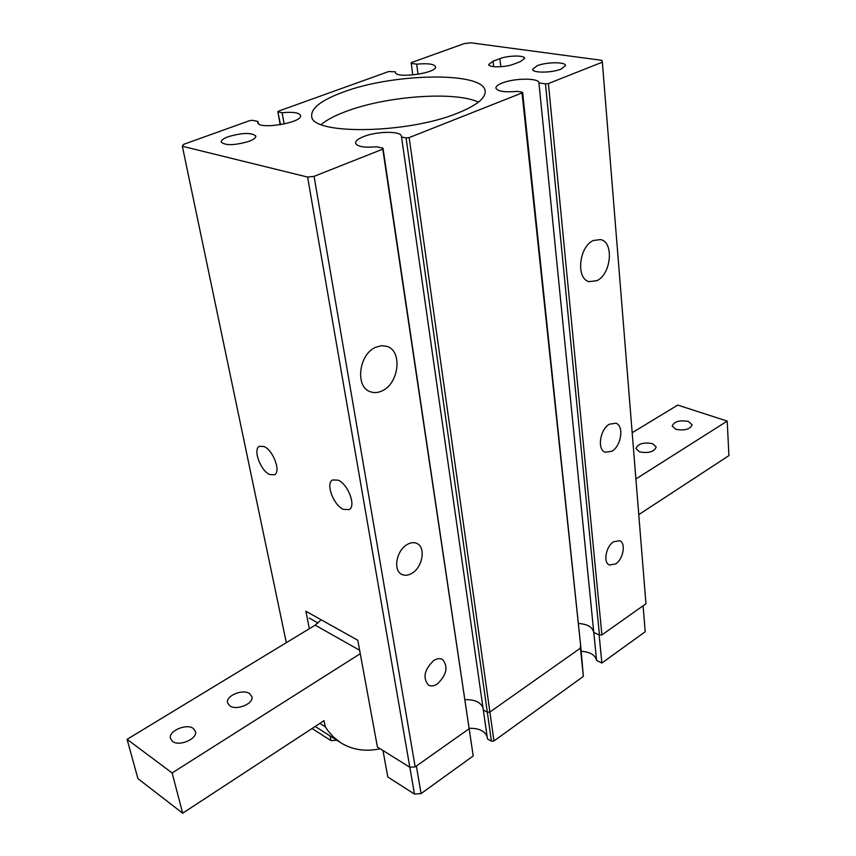 <?xml version="1.0" encoding="UTF-8"?>
<svg xmlns="http://www.w3.org/2000/svg" width="856" height="856" viewBox="0 0 856 856"><rect width="100%" height="100%" fill="white"/><g stroke="black" fill="none" stroke-linecap="round" stroke-linejoin="round"><path stroke-width="1.28" d="M652.614 443.686C643.594 442.07 638.041 443.675 635.933 448.512L639.464 451.84C648.484 453.487 654.07 451.882 656.21 447.046L652.614 443.686M688.438 421.462C679.643 419.954 674.228 421.473 672.185 426.01L675.812 429.295C684.618 430.846 690.064 429.338 692.14 424.79L688.438 421.462M635.901 478.975L727.215 421.099L728.905 455.627L638.769 514.627M727.215 421.099L677.727 405.081L632.177 432.729M312.044 728.51L331.026 740.654L336.761 740.205M581.256 651.277C590.223 651.94 595.327 654.99 596.578 660.436L601.875 663.036L645.21 631.749L643.091 605.78M309.348 628.7L305.849 611.238L357.787 640.245L377.421 747.042L409.831 767.276L307.604 177.064L314.077 176.347L382.782 149.137L382.996 148.163L376.597 146.793C364.121 147.842 357.113 146.622 355.582 143.134C355.443 140.951 358.129 138.758 363.65 136.564C377.068 131.075 401.4 130.893 401.475 136.382L483.308 709.999L487.321 712.235L491.419 741.157L493.966 740.954L583.364 676.411L580.282 646.708M491.419 741.157L487.439 738.867L483.308 709.999L487.321 712.235L489.9 712.032L580.4 648.163L489.9 712.032L493.966 740.954M469.163 728.328C478.718 728.06 484.71 730.853 487.128 736.695M382.974 750.509L387.8 777.002L414.486 794.079L421.066 793.587L473.208 755.944L469.152 728.67M331.026 740.654L330.074 735.935M601.875 663.036L599.125 634.949L593.775 632.413L596.578 660.436M578.346 623.468C587.387 624.077 592.534 627.052 593.775 632.413L599.446 635.109L601.896 634.895L645.948 603.769L602.346 62.178L548.407 83.535L545.486 83.877L538.938 82.872L593.775 632.413C592.534 627.052 587.387 624.077 578.346 623.468M465.118 699.673C474.663 699.448 480.623 702.177 483.009 707.859C480.623 702.177 474.663 699.448 465.118 699.673M421.066 793.587L416.369 766.024M414.486 794.079L409.842 767.276M583.364 676.411L580.85 647.371L522.032 92.951L409.168 137.591L406.065 137.934L401.464 137.003M249.578 693.595C242.815 688.631 225.385 695.939 227.589 702.872L229.815 705.847C236.524 710.919 254.114 703.536 251.889 696.645L249.578 693.595M193.317 728.477C186.544 723.053 167.979 731.195 170.505 738.567L172.527 741.371C179.246 746.924 197.971 738.685 195.425 731.366L193.317 728.477M360.258 653.695L172.12 772.947L182.67 813.2L324.05 720.656L325.301 726.862L328.041 730.864L333.209 736.749L340.292 742.452C351.923 749.824 365.223 751.942 380.214 748.786M325.301 726.862L319.844 723.406M172.12 772.947L127.095 739.327L137.934 778.639L182.67 813.2M127.095 739.327L315.179 625.158L359.627 650.26M321.161 619.787L315.179 625.158M433.703 660.565C436.988 658.489 439.898 658.114 442.445 659.43C448.458 666.578 446.779 674.742 437.395 683.933C434.056 686.105 431.071 686.48 428.46 685.089C422.532 677.866 424.276 669.692 433.703 660.565M613.624 541.741L619.691 540.725C626.185 542.993 623.307 559.246 615.614 563.943L609.408 564.992C602.956 562.702 605.898 546.353 613.624 541.741M269.704 474.534C260.556 470.789 252.638 449.197 259.421 446.318L264.012 446.522C273.192 450.074 281.239 471.945 274.487 474.791L269.704 474.534M343.406 509.363C333.455 505.254 325.334 483.319 332.588 479.959L338.131 480.163C348.103 484.057 356.385 506.281 349.162 509.609L343.406 509.363M561.087 69.122C551.842 72.985 532.261 73.113 532.593 69.357L537.183 65.719C546.428 61.921 565.784 61.771 565.538 65.548L561.087 69.122M248.85 141.39C234.523 145.477 225.31 145.702 221.201 142.064C221.073 140.309 223.448 138.522 228.359 136.671C242.601 132.637 251.76 132.434 255.837 136.083C255.976 137.784 253.654 139.549 248.85 141.39M458.003 112.971C407.595 134.05 310.418 135.162 311.68 115.881C311.306 107.92 321.717 100.034 342.914 92.202C393.46 72.931 484.56 71.401 485.159 91.185C485.641 98.151 476.589 105.406 458.003 112.971M478.44 102.121C454.9 90.95 386.142 96.065 345.963 111.462C334.996 115.539 326.735 119.894 321.193 124.505M522.032 92.951L522.631 92.459L522 92.127L517.324 91.378C504.569 92.469 497.422 91.367 495.881 88.093C495.817 86.403 497.914 84.723 502.183 83.032C514.36 78.014 539.109 77.843 538.938 82.872M382.461 390.7C378.138 392.851 374.019 393.172 370.092 391.652C355.015 386.741 358.814 354.491 375.484 347.354L381.476 345.653L387.169 346.413C402.566 351.142 399.014 383.188 382.461 390.7M596.878 280.672L589.174 281.645C575.756 278.949 578.923 246.56 593.358 240.493L600.623 239.573C614.233 242.184 611.184 274.327 596.878 280.672M611.847 451.262L605.245 452.246C596.91 449.796 599.97 429.198 609.472 424.18L615.881 423.228C624.292 425.646 621.296 446.104 611.847 451.262M411.843 573.349C408.173 575.51 404.813 575.853 401.764 574.376C392.808 570.503 396.446 550.29 407.199 544.502C410.773 542.458 414.026 542.126 416.979 543.496C426.053 547.305 422.554 567.4 411.843 573.349M307.604 177.064L182.349 146.258L286.321 642.674M513.664 64.157C505.382 67.506 488.498 67.72 488.744 64.51L493.067 61.204L499.904 58.647C508.154 55.362 524.867 55.137 524.685 58.347L520.523 61.557L513.664 64.157M182.349 146.258L183.441 144.429L249.738 120.621L252.584 120.3L257.945 121.445L258.319 123.521M412.699 75.007L411.244 62.638L464.359 43.56L470.843 42.8L601.95 60.348L602.346 62.178M411.105 63.333L416.658 64.179C427.861 63.141 434.142 63.997 435.522 66.736C437.448 73.124 395.247 78.977 395.397 72.3L395.536 72.739M280.533 124.719L277.836 111.687L278.617 111.109L388.763 71.519L395.419 71.84M278.254 111.933L282.116 112.725C293.041 111.708 299.183 112.65 300.542 115.528C302.992 122.697 258.02 130.091 257.784 122.536L257.945 121.445M409.831 767.276L415.171 766.869L314.077 176.347M406.065 137.934L487.321 712.235L489.9 712.032L409.168 137.591M382.996 148.163L469.142 728.723L382.782 149.137M415.171 766.869L469.142 728.723M284.128 124.024L282.116 112.725M418.038 74.322L416.658 64.179M548.407 83.535L601.896 634.895M545.486 83.877L599.446 635.109M493.067 61.204L493.677 66.661M500.803 66.725L499.904 58.647M340.292 742.452L315.19 726.455M318.068 623.04L309.294 618.096M277.836 111.687L280.18 124.773M522.631 92.459L580.85 647.371"/></g></svg>

